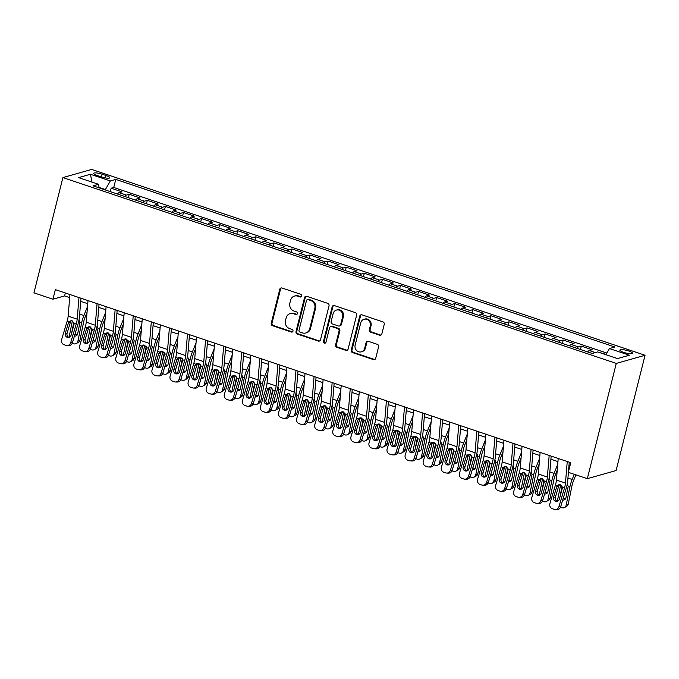 <?xml version="1.0" encoding="UTF-8"?>
<svg xmlns="http://www.w3.org/2000/svg" width="679" height="679" viewBox="0 0 679 679"><rect width="100%" height="100%" fill="white"/><g stroke="black" fill="none" stroke-linecap="round" stroke-linejoin="round"><path stroke-width="1.02" d="M301.79 296.078A1.392 1.273 -105.8 0 0 300.882 294.338L282.023 288.006A1.986 1.825 -105.8 0 0 279.773 289.296L271.244 323.238A1.986 1.825 -105.8 0 0 272.551 325.716L291.41 332.056A1.392 1.273 -105.8 0 0 292.98 331.148A1.392 1.273 -105.8 0 0 292.072 329.417L289.627 328.594A6.366 5.839 -105.8 0 1 285.469 320.649L286.173 317.823A6.366 5.839 -105.8 0 1 290.12 313.605A6.366 5.839 -105.8 0 1 293.37 313.698L295.815 314.513A1.392 1.273 -105.8 0 0 297.385 313.613A1.392 1.273 -105.8 0 0 296.477 311.873L294.032 311.058A6.366 5.839 -105.8 0 1 289.874 303.114L290.578 300.288A6.366 5.839 -105.8 0 1 294.525 296.069A6.366 5.839 -105.8 0 1 297.775 296.163L300.22 296.978A1.392 1.273 -105.8 0 0 301.79 296.078M628.635 350.958A6.484 1.375 14.1 0 0 619.859 350.084A6.484 1.375 14.1 0 0 623.661 352.367A6.484 1.375 14.1 0 0 632.438 353.241A6.484 1.375 14.1 0 0 628.635 350.958M379.595 335.188A1.986 1.825 -105.8 0 0 381.844 333.898L384.238 324.375A1.986 1.825 -105.8 0 0 382.931 321.897L361.992 314.861A1.986 1.825 -105.8 0 0 359.743 316.151L351.213 350.092A1.986 1.825 -105.8 0 0 352.511 352.571L373.458 359.607A1.986 1.825 -105.8 0 0 375.708 358.317L378.602 346.816A1.986 1.825 -105.8 0 0 377.295 344.329L368.332 341.325A1.986 1.825 -105.8 0 0 366.083 342.615L364.648 348.319A5.322 4.88 -105.8 0 1 361.355 351.841A5.322 4.88 -105.8 0 1 356.5 350.364A5.322 4.88 -105.8 0 1 355.151 345.127L360.77 322.78A5.322 4.88 -105.8 0 1 364.063 319.257A5.322 4.88 -105.8 0 1 368.926 320.734A5.322 4.88 -105.8 0 1 370.267 325.971L369.325 329.697A1.986 1.825 -105.8 0 0 370.632 332.175L379.595 335.188L380.376 334.968A1.986 1.825 -105.8 0 0 380.987 335.061M62.901 177.584L33.95 292.853L52.937 299.227L55.347 289.619L570.75 462.696L568.34 472.304L587.327 478.678L616.277 363.418L62.901 177.584L91.673 169.436L645.05 355.27L616.277 363.418M329.026 305.839A1.986 1.825 -105.8 0 0 327.728 303.352L306.781 296.324A1.986 1.825 -105.8 0 0 304.531 297.614L296.01 331.556A1.986 1.825 -105.8 0 0 297.309 334.034L318.256 341.07A1.986 1.825 -105.8 0 0 320.505 339.78L329.026 305.839M334.382 305.592L355.329 312.629A1.986 1.825 -105.8 0 1 356.636 315.107L348.106 349.048A1.986 1.825 -105.8 0 1 345.857 350.339L336.894 347.325A1.986 1.825 -105.8 0 1 335.596 344.847L339.05 331.08A1.986 1.825 -105.8 0 0 337.752 328.602L331.802 326.599A1.986 1.825 -105.8 0 0 329.553 327.889L325.954 342.224A1.392 1.273 -105.8 0 1 323.824 342.759A1.392 1.273 -105.8 0 1 323.467 341.384L332.133 306.883A1.986 1.825 -105.8 0 1 334.382 305.592M606.016 354.396L599.336 352.477M595.313 352.562L589.338 350.551L592.173 349.753L581.326 346.103L580.469 349.515M576.76 348.268A8.106 2.741 -71.4 0 1 578.483 346.91L571.251 344.482L574.095 343.676L563.239 340.035L562.382 343.438M558.681 342.199A8.106 2.741 -71.4 0 1 560.404 340.841L553.173 338.405L556.008 337.607L545.152 333.958L544.303 337.37M540.594 336.122A8.106 2.741 -71.4 0 1 542.317 334.764L535.086 332.337L537.921 331.53L527.074 327.889L526.217 331.293M522.507 330.053A8.106 2.741 -71.4 0 1 524.23 328.695L516.999 326.26L519.842 325.462L508.987 321.812L508.13 325.224M504.429 323.976A8.106 2.741 -71.4 0 1 506.152 322.618L498.912 320.191L501.756 319.385L490.9 315.743L490.051 319.147M486.342 317.908A8.106 2.741 -71.4 0 1 488.065 316.55L480.834 314.114L483.669 313.316L472.822 309.666L471.964 313.078M468.255 311.831A8.106 2.741 -71.4 0 1 469.978 310.473L462.747 308.045L465.582 307.239L454.735 303.598L453.878 307.001M450.177 305.754A8.106 2.741 -71.4 0 1 451.9 304.404L444.66 301.968L447.503 301.17L436.648 297.521L435.799 300.933M432.09 299.685A8.106 2.741 -71.4 0 1 433.813 298.327L426.582 295.9L429.417 295.093L418.57 291.452L417.712 294.856M414.003 293.608A8.106 2.741 -71.4 0 1 415.726 292.25L408.495 289.823L411.33 289.025L400.483 285.375L399.625 288.787M395.925 287.54A8.106 2.741 -71.4 0 1 397.648 286.182L390.408 283.754L393.251 282.948L382.396 279.307L381.547 282.71M377.838 281.462A8.106 2.741 -71.4 0 1 379.561 280.104L372.33 277.677L375.164 276.879L364.317 273.23L363.46 276.642M359.751 275.394A8.106 2.741 -71.4 0 1 361.474 274.036L354.243 271.608L357.078 270.802L346.231 267.161L345.373 270.565M341.673 269.317A8.106 2.741 -71.4 0 1 343.396 267.959L336.156 265.531L338.999 264.734L328.144 261.084L327.295 264.496M323.586 263.248A8.106 2.741 -71.4 0 1 325.309 261.89L318.078 259.463L320.912 258.657L310.065 255.015L309.208 258.419M305.499 257.171A8.106 2.741 -71.4 0 1 307.222 255.813L299.991 253.386L302.826 252.588L291.978 248.938L291.121 252.342M287.421 251.103A8.106 2.741 -71.4 0 1 289.144 249.745L281.904 247.317L284.747 246.511L273.892 242.87L273.034 246.273M269.334 245.026A8.106 2.741 -71.4 0 1 271.057 243.668L263.825 241.24L266.66 240.434L255.813 236.793L254.956 240.196M251.247 238.957A8.106 2.741 -71.4 0 1 252.97 237.599L245.739 235.172L248.573 234.365L237.726 230.724L236.869 234.128M233.16 232.88A8.106 2.741 -71.4 0 1 234.883 231.522L227.652 229.095L230.495 228.288L219.64 224.647L218.782 228.051M215.082 226.811A8.106 2.741 -71.4 0 1 216.805 225.453L209.573 223.026L212.408 222.22L201.561 218.579L200.704 221.982M196.995 220.734A8.106 2.741 -71.4 0 1 198.718 219.376L191.486 216.949L194.321 216.143L183.474 212.502L182.617 215.905M178.908 214.666A8.106 2.741 -71.4 0 1 180.631 213.308L173.4 210.88L176.243 210.074L165.387 206.433L164.53 209.836M160.83 208.589A8.106 2.741 -71.4 0 1 162.553 207.231L155.313 204.803L158.156 203.997L147.301 200.356L146.452 203.759M142.743 202.52A8.106 2.741 -71.4 0 1 144.466 201.162L137.234 198.735L140.069 197.928L129.222 194.287L126.379 195.085A8.106 2.741 108.6 0 0 124.656 196.443M128.365 197.691L129.222 194.287M97.309 175.564L101.29 176.896A6.281 1.333 14.1 0 0 109.794 177.745A6.281 1.333 14.1 0 0 106.111 175.538L102.13 174.197A6.281 1.333 14.1 0 0 93.626 173.349A6.281 1.333 14.1 0 0 97.309 175.564M605.855 354.667L609.445 348.556L614.894 347.02L115.77 179.4L110.321 180.945L105.186 189.908M609.445 348.556L629.34 355.236L617.517 358.588L597.63 351.909L592.181 353.445L93.065 185.834L98.506 184.289L78.611 177.609L90.434 174.265L110.321 180.945M606.805 353.055L113.741 187.472L111.135 188.21L121.991 191.851L119.148 192.658A8.106 2.741 108.6 0 0 117.425 194.016M144.466 201.162L147.301 200.356M162.553 207.231L165.387 206.433M180.631 213.308L183.474 212.502M198.718 219.376L201.561 218.579M216.805 225.453L219.64 224.647M234.883 231.522L237.726 230.724M252.97 237.599L255.813 236.793M271.057 243.668L273.892 242.87M289.144 249.745L291.978 248.938M307.222 255.813L310.065 255.015M325.309 261.89L328.144 261.084M343.396 267.959L346.231 267.161M361.474 274.036L364.317 273.23M379.561 280.104L382.396 279.307M397.648 286.182L400.483 285.375M415.726 292.25L418.57 291.452M433.813 298.327L436.648 297.521M451.9 304.404L454.735 303.598M469.978 310.473L472.822 309.666M488.065 316.55L490.9 315.743M506.152 322.618L508.987 321.812M524.23 328.695L527.074 327.889M542.317 334.764L545.152 333.958M560.404 340.841L563.239 340.035M578.483 346.91L581.326 346.103M598.886 352.325L599.413 352.18M105.287 189.509L99.049 187.412M587.327 478.678L616.099 470.53L645.05 355.27M52.937 299.227L64.598 295.925L69.674 297.623M80.725 301.34L87.761 303.7M98.811 307.409L105.848 309.768M116.89 313.486L123.926 315.845M134.977 319.554L142.013 321.922M153.064 325.631L160.1 327.991M171.15 331.7L178.178 334.068M189.229 337.777L196.265 340.137M207.316 343.846L214.352 346.214M225.403 349.923L232.43 352.282M243.481 355.991L250.517 358.359M261.568 362.068L268.604 364.428M279.655 368.137L286.682 370.505M297.733 374.214L304.769 376.573M315.82 380.282L322.856 382.65M333.907 386.359L340.943 388.719M351.985 392.428L359.021 394.796M370.072 398.505L377.108 400.865M388.159 404.574L395.195 406.942M406.237 410.651L413.273 413.01M424.324 416.719L431.36 419.087M442.411 422.796L449.447 425.156M460.489 428.865L467.525 431.233M478.576 434.942L485.612 437.301M496.663 441.019L503.699 443.379M514.75 447.088L521.778 449.447M532.828 453.165L539.864 455.524M550.915 459.233L557.951 461.593M569.002 465.31L570.012 465.65M65.345 292.972L64.598 295.925M110.278 191.614L111.135 188.21M113.741 187.472L115.77 179.4M99.126 187.871L98.506 184.289M137.234 198.735A8.106 2.741 108.6 0 0 135.511 200.093M155.313 204.803A8.106 2.741 108.6 0 0 153.59 206.161M173.4 210.88A8.106 2.741 108.6 0 0 171.677 212.238M191.486 216.949A8.106 2.741 108.6 0 0 189.764 218.307M209.573 223.026A8.106 2.741 108.6 0 0 207.842 224.384M227.652 229.095A8.106 2.741 108.6 0 0 225.929 230.453M245.739 235.172A8.106 2.741 108.6 0 0 244.016 236.53M263.825 241.24A8.106 2.741 108.6 0 0 262.102 242.598M281.904 247.317A8.106 2.741 108.6 0 0 280.181 248.675M299.991 253.386A8.106 2.741 108.6 0 0 298.268 254.744M318.078 259.463A8.106 2.741 108.6 0 0 316.355 260.821M336.156 265.531A8.106 2.741 108.6 0 0 334.433 266.889M354.243 271.608A8.106 2.741 108.6 0 0 352.52 272.966M372.33 277.677A8.106 2.741 108.6 0 0 370.607 279.035M390.408 283.754A8.106 2.741 108.6 0 0 388.685 285.112M408.495 289.823A8.106 2.741 108.6 0 0 406.772 291.181M426.582 295.9A8.106 2.741 108.6 0 0 424.859 297.258M444.66 301.968A8.106 2.741 108.6 0 0 442.937 303.326M462.747 308.045A8.106 2.741 108.6 0 0 461.024 309.403M480.834 314.114A8.106 2.741 108.6 0 0 479.111 315.472M498.912 320.191A8.106 2.741 108.6 0 0 497.189 321.549M516.999 326.26A8.106 2.741 108.6 0 0 515.276 327.618M535.086 332.337A8.106 2.741 108.6 0 0 533.363 333.695M553.173 338.405A8.106 2.741 108.6 0 0 551.441 339.763M571.251 344.482A8.106 2.741 108.6 0 0 569.528 345.84M589.338 350.551A8.106 2.741 108.6 0 0 587.615 351.909M91.996 182.108L90.434 174.265M301.298 296.816A1.392 1.273 -105.8 0 1 300.992 296.757L298.556 295.942A6.366 5.839 -105.8 0 0 295.306 295.849L294.525 296.069M290.12 313.605L290.901 313.384A6.366 5.839 -105.8 0 1 294.151 313.477L296.587 314.292A1.392 1.273 -105.8 0 0 296.893 314.36M281.403 287.913A1.986 1.825 -105.8 0 0 280.546 289.076L272.024 323.017A1.986 1.825 -105.8 0 0 273.323 325.496L292.182 331.836A1.392 1.273 -105.8 0 0 292.488 331.895M306.17 296.231A1.986 1.825 -105.8 0 0 305.312 297.394L296.782 331.335A1.986 1.825 -105.8 0 0 298.089 333.813L319.037 340.85A1.986 1.825 -105.8 0 0 319.648 340.943M308.071 299.617A1.392 1.273 -105.8 0 0 306.501 300.517L299.015 330.317A1.392 1.273 -105.8 0 0 299.923 332.048L302.503 332.914A6.366 5.839 -105.8 0 0 305.754 333.007A6.366 5.839 -105.8 0 0 309.692 328.789L314.81 308.419A6.366 5.839 -105.8 0 0 310.642 300.483L308.071 299.617L308.852 299.397A1.392 1.273 -105.8 0 0 308.139 299.38L307.358 299.6M305.754 333.007L306.526 332.786A6.366 5.839 -105.8 0 0 310.473 328.568L309.692 328.789M308.852 299.397L311.423 300.262A6.366 5.839 -105.8 0 1 315.591 308.207L310.473 328.568M330.783 326.574L331.564 326.353A1.986 1.825 -105.8 0 1 332.583 326.378L338.524 328.381A1.986 1.825 -105.8 0 1 339.831 330.86L336.368 344.626A1.986 1.825 -105.8 0 0 337.675 347.105L346.638 350.118A1.986 1.825 -105.8 0 0 347.249 350.211M333.771 305.499A1.986 1.825 -105.8 0 0 332.914 306.662L324.248 341.164A1.392 1.273 -105.8 0 0 325.462 342.963M342.64 316.796A5.322 4.88 -105.8 0 0 341.299 311.559A5.322 4.88 -105.8 0 0 336.436 310.082A5.322 4.88 -105.8 0 0 333.143 313.605L331.165 321.481A1.986 1.825 -105.8 0 0 332.464 323.959L338.414 325.962A1.986 1.825 -105.8 0 0 340.663 324.672L342.64 316.796L343.413 316.575A5.322 4.88 -105.8 0 0 342.072 311.338A5.322 4.88 -105.8 0 0 337.217 309.862L336.436 310.082M339.424 325.988L340.204 325.767A1.986 1.825 -105.8 0 0 341.435 324.452L340.663 324.672M343.413 316.575L341.435 324.452M364.063 319.257L364.844 319.037A5.322 4.88 -105.8 0 1 369.699 320.513A5.322 4.88 -105.8 0 1 371.04 325.75L370.106 329.476A1.986 1.825 -105.8 0 0 371.405 331.955L380.376 334.968M361.355 351.841L362.128 351.62A5.322 4.88 -105.8 0 0 365.429 348.098L364.648 348.319M367.721 341.231A1.986 1.825 -105.8 0 0 366.864 342.394L365.429 348.098M361.372 314.767A1.986 1.825 -105.8 0 0 360.515 315.93L351.994 349.872A1.986 1.825 -105.8 0 0 353.292 352.35L374.239 359.386A1.986 1.825 -105.8 0 0 374.85 359.48M72.364 320.929L69.037 337.344M87.532 306.467L83.882 315.506A15.201 5.135 108.6 0 0 81.59 323.077L77.907 341.206L79.986 340.06A4.057 3.582 61.1 0 1 78.331 342.394L76.252 343.54A4.057 3.582 -118.9 0 0 77.907 341.206M87.048 312.298L85.198 316.881A10.134 3.42 108.6 0 0 83.67 321.931L79.986 340.06M79.002 319.97L79.91 322.517L77.652 333.898A3.242 2.86 61.1 0 1 74.444 336.012M76.252 343.54A4.057 3.582 -118.9 0 1 73.527 343.752L72.229 343.311M71.813 332.829A3.242 2.86 61.1 0 1 71.864 331.955L73.841 322.211M75.029 334.06A3.242 2.86 -118.9 0 0 77.228 334.934M78.976 297.555L77.185 319.155A10.134 3.42 -71.4 0 1 76.218 324.036L70.658 342.7L72.432 342.759A4.057 3.794 91.8 0 1 68.689 345.594L66.915 345.535A4.057 3.794 -88.2 0 0 70.658 342.7M80.979 298.225L79.443 316.762A15.201 5.135 -71.4 0 1 77.992 324.095L72.432 342.759M69.937 294.516L68.146 316.117A10.134 3.42 -71.4 0 1 67.179 321.006L61.611 339.661A4.057 3.794 -88.2 0 0 64.081 344.745L65.888 345.356A4.057 3.794 -88.2 0 0 66.915 345.535M71.312 320.692L70.404 322.186L68.375 322.983L65.32 333.253L67.094 333.304L70.404 322.186M67.094 333.304A3.242 3.039 -88.2 0 0 69.003 337.353M68.375 322.983L70.243 320.878L72.144 320.844L74.274 323.382L71.1 335.197A3.242 3.039 91.8 0 1 67.289 337.319A3.242 3.039 91.8 0 1 65.32 333.253M90.451 326.998L87.116 343.413M105.618 312.535L101.96 321.583A15.201 5.135 108.6 0 0 99.669 329.154L95.994 347.283L98.073 346.129A4.057 3.582 61.1 0 1 96.41 348.463L94.33 349.617A4.057 3.582 -118.9 0 0 95.994 347.283M105.135 318.366L103.276 322.958A10.134 3.42 108.6 0 0 101.748 327.999L98.073 346.129M97.089 326.047L97.997 328.585L95.739 339.975A3.242 2.86 61.1 0 1 92.531 342.089M94.33 349.617A4.057 3.582 -118.9 0 1 91.614 349.821L90.307 349.388M89.891 338.897A3.242 2.86 61.1 0 1 89.951 338.032L91.928 328.288M93.108 340.128A3.242 2.86 -118.9 0 0 95.306 341.011M108.538 333.075L105.203 349.49M123.697 318.612L120.047 327.651A15.201 5.135 108.6 0 0 117.756 335.222L114.072 353.352L116.151 352.206A4.057 3.582 61.1 0 1 114.496 354.54L112.417 355.686A4.057 3.582 -118.9 0 0 114.072 353.352M123.213 324.443L121.363 329.026A10.134 3.42 108.6 0 0 119.835 334.076L116.151 352.206M115.175 332.116L116.075 334.662L113.817 346.044A3.242 2.86 61.1 0 1 110.609 348.157M112.417 355.686A4.057 3.582 -118.9 0 1 109.692 355.898L108.394 355.457M107.978 344.974A3.242 2.86 61.1 0 1 108.037 344.1L110.015 334.357M111.195 346.205A3.242 2.86 -118.9 0 0 113.393 347.079M126.617 339.144L123.289 355.558M141.784 324.681L138.134 333.728A15.201 5.135 108.6 0 0 135.842 341.299L132.159 359.429L134.238 358.274A4.057 3.582 61.1 0 1 132.583 360.608L130.504 361.763A4.057 3.582 -118.9 0 0 132.159 359.429M141.3 330.512L139.45 335.103A10.134 3.42 108.6 0 0 137.922 340.145L134.238 358.274M133.254 338.193L134.162 340.731L131.904 352.121A3.242 2.86 61.1 0 1 128.696 354.234M130.504 361.763A4.057 3.582 -118.9 0 1 127.779 361.966L126.481 361.534M126.065 351.043A3.242 2.86 61.1 0 1 126.116 350.177L128.093 340.434M129.282 352.274A3.242 2.86 -118.9 0 0 131.48 353.156M144.703 345.221L141.368 361.635A3.242 3.039 -88.2 0 1 139.433 357.595L142.743 346.485L140.714 347.275L137.65 357.544L139.433 357.595M159.871 330.758L156.212 339.797A15.201 5.135 108.6 0 0 153.921 347.368L150.246 365.497L152.325 364.351A4.057 3.582 61.1 0 1 150.67 366.685L148.582 367.831A4.057 3.582 -118.9 0 0 150.246 365.497M159.387 336.589L157.528 341.172A10.134 3.42 108.6 0 0 156 346.222L152.325 364.351M151.341 344.261L152.249 346.808L149.991 358.189A3.242 2.86 61.1 0 1 146.783 360.311M148.582 367.831A4.057 3.582 -118.9 0 1 145.866 368.043L144.559 367.602M144.143 357.12A3.242 2.86 61.1 0 1 144.203 356.246L146.18 346.502M147.36 358.351A3.242 2.86 -118.9 0 0 149.558 359.225M97.063 303.623L95.272 325.224A10.134 3.42 -71.4 0 1 94.305 330.113L88.737 348.777L90.519 348.828A4.057 3.794 91.8 0 1 86.776 351.671L84.994 351.612A4.057 3.794 -88.2 0 0 88.737 348.777M99.066 304.302L97.53 322.839A15.201 5.135 -71.4 0 1 96.079 330.172L90.519 348.828M88.015 300.593L86.225 322.186A10.134 3.42 -71.4 0 1 85.257 327.074L79.698 345.738A4.057 3.794 -88.2 0 0 82.167 350.822L83.975 351.425A4.057 3.794 -88.2 0 0 84.994 351.612M89.399 326.769L88.491 328.263L86.462 329.06L83.398 339.322L85.181 339.381L88.491 328.263M85.181 339.381A3.242 3.039 -88.2 0 0 87.082 343.421M86.462 329.06L88.329 326.947L90.231 326.913L92.352 329.459L89.187 341.265A3.242 3.039 91.8 0 1 85.376 343.387A3.242 3.039 91.8 0 1 83.398 339.322M115.141 309.7L113.351 331.301A10.134 3.42 -71.4 0 1 112.383 336.181L106.824 354.845L108.606 354.905A4.057 3.794 91.8 0 1 104.855 357.74L103.081 357.68A4.057 3.794 -88.2 0 0 106.824 354.845M117.153 310.371L115.617 328.908A15.201 5.135 -71.4 0 1 114.165 336.241L108.606 354.905M106.102 306.662L104.311 328.263A10.134 3.42 -71.4 0 1 103.344 333.151L97.784 351.807A4.057 3.794 -88.2 0 0 100.246 356.891L102.054 357.502A4.057 3.794 -88.2 0 0 103.081 357.68M107.486 332.837L106.578 334.34L104.541 335.129L101.485 345.399L103.259 345.45L106.578 334.34M103.259 345.45A3.242 3.039 -88.2 0 0 105.169 349.498M104.541 335.129L106.408 333.024L108.309 332.99L110.439 335.528L107.274 347.342A3.242 3.039 91.8 0 1 103.454 349.464A3.242 3.039 91.8 0 1 101.485 345.399M133.228 315.769L131.437 337.37A10.134 3.42 -71.4 0 1 130.47 342.258L124.911 360.922L126.684 360.973A4.057 3.794 91.8 0 1 122.941 363.817L121.168 363.757A4.057 3.794 -88.2 0 0 124.911 360.922M135.24 316.448L133.704 334.985A15.201 5.135 -71.4 0 1 132.252 342.318L126.684 360.973M124.189 312.739L122.398 334.331A10.134 3.42 -71.4 0 1 121.431 339.22L115.871 357.884A4.057 3.794 -88.2 0 0 118.333 362.968L120.141 363.571A4.057 3.794 -88.2 0 0 121.168 363.757M125.564 338.914L124.656 340.408L122.627 341.206L119.572 351.467L121.346 351.527L124.656 340.408M121.346 351.527A3.242 3.039 -88.2 0 0 123.255 355.567M122.627 341.206L124.495 339.093L126.396 339.059L128.526 341.605L125.36 353.411A3.242 3.039 91.8 0 1 121.541 355.533A3.242 3.039 91.8 0 1 119.572 351.467M151.315 321.846L149.524 343.447A10.134 3.42 -71.4 0 1 148.557 348.327L142.997 366.991L144.771 367.05A4.057 3.794 91.8 0 1 141.028 369.885L139.246 369.834A4.057 3.794 -88.2 0 0 142.997 366.991M153.318 322.517L151.782 341.053A15.201 5.135 -71.4 0 1 150.331 348.386L144.771 367.05M142.267 318.807L140.477 340.408A10.134 3.42 -71.4 0 1 139.509 345.297L133.95 363.961A4.057 3.794 -88.2 0 0 136.42 369.036L138.227 369.648A4.057 3.794 -88.2 0 0 139.246 369.834M143.651 344.983L142.743 346.485M140.714 347.275L142.582 345.17L144.483 345.136L146.605 347.673L143.439 359.488A3.242 3.039 91.8 0 1 139.628 361.61A3.242 3.039 91.8 0 1 137.65 357.544M162.79 351.289L159.455 367.704A3.242 3.039 -88.2 0 1 157.511 363.672L160.83 352.554L158.793 353.352L155.737 363.613L157.511 363.672M177.949 336.826L174.299 345.874A15.201 5.135 108.6 0 0 172.008 353.445L168.324 371.574L170.412 370.42A4.057 3.582 61.1 0 1 168.748 372.763L166.669 373.908A4.057 3.582 -118.9 0 0 168.324 371.574M177.465 342.657L175.615 347.249A10.134 3.42 108.6 0 0 174.087 352.291L170.412 370.42M169.427 350.339L170.327 352.876L168.069 364.267A3.242 2.86 61.1 0 1 164.861 366.38M166.669 373.908A4.057 3.582 -118.9 0 1 163.945 374.112L162.646 373.679M162.23 363.189A3.242 2.86 61.1 0 1 162.289 362.323L164.267 352.579M165.447 364.428A3.242 2.86 -118.9 0 0 167.645 365.302M169.394 327.915L167.603 349.515A10.134 3.42 -71.4 0 1 166.635 354.404L161.076 373.068L162.858 373.119A4.057 3.794 91.8 0 1 159.115 375.962L157.333 375.903A4.057 3.794 -88.2 0 0 161.076 373.068M171.405 328.594L169.869 347.13A15.201 5.135 -71.4 0 1 168.417 354.463L162.858 373.119M160.354 324.885L158.563 346.477A10.134 3.42 -71.4 0 1 157.596 351.366L152.037 370.03A4.057 3.794 -88.2 0 0 154.498 375.114L156.306 375.716A4.057 3.794 -88.2 0 0 157.333 375.903M161.738 351.06L160.83 352.554M158.793 353.352L160.66 351.247L162.561 351.204L164.691 353.751L161.526 365.557A3.242 3.039 91.8 0 1 157.706 367.678A3.242 3.039 91.8 0 1 155.737 363.613M180.869 357.366L177.542 373.781M196.036 342.903L192.386 351.943A15.201 5.135 108.6 0 0 190.095 359.514L186.411 377.643L188.49 376.497A4.057 3.582 61.1 0 1 186.835 378.831L184.756 379.977A4.057 3.582 -118.9 0 0 186.411 377.643M195.552 348.734L193.702 353.318A10.134 3.42 108.6 0 0 192.174 358.368L188.49 376.497M187.506 356.407L188.414 358.953L186.156 370.335A3.242 2.86 61.1 0 1 182.948 372.457M184.756 379.977A4.057 3.582 -118.9 0 1 182.031 380.189L180.733 379.748M180.317 369.266A3.242 2.86 61.1 0 1 180.368 368.391L182.345 358.648M183.534 370.496A3.242 2.86 -118.9 0 0 185.732 371.371M187.48 333.992L185.69 355.592A10.134 3.42 -71.4 0 1 184.722 360.481L179.163 379.137L180.937 379.196A4.057 3.794 91.8 0 1 177.194 382.031L175.42 381.98A4.057 3.794 -88.2 0 0 179.163 379.137M189.492 334.662L187.956 353.199A15.201 5.135 -71.4 0 1 186.504 360.532L180.937 379.196M178.441 330.953L176.65 352.554A10.134 3.42 -71.4 0 1 175.683 357.443L170.123 376.107A4.057 3.794 -88.2 0 0 172.585 381.182L174.393 381.793A4.057 3.794 -88.2 0 0 175.42 381.98M179.816 357.129L178.908 358.631L176.88 359.42L173.824 369.69L175.598 369.741L178.908 358.631M175.598 369.741A3.242 3.039 -88.2 0 0 177.508 373.789M176.88 359.42L178.747 357.315L180.648 357.281L182.778 359.819L179.612 371.634A3.242 3.039 91.8 0 1 175.793 373.756A3.242 3.039 91.8 0 1 173.824 369.69M198.955 363.435L195.62 379.85M214.123 348.972L210.465 358.02A15.201 5.135 108.6 0 0 208.173 365.591L204.498 383.72L206.577 382.574A4.057 3.582 61.1 0 1 204.922 384.908L202.843 386.054A4.057 3.582 -118.9 0 0 204.498 383.72M213.639 354.803L211.78 359.395A10.134 3.42 108.6 0 0 210.252 364.445L206.577 382.574M205.593 362.484L206.501 365.022L204.243 376.412A3.242 2.86 61.1 0 1 201.035 378.526M202.843 386.054A4.057 3.582 -118.9 0 1 200.118 386.258L198.811 385.825M198.395 375.334A3.242 2.86 61.1 0 1 198.455 374.469L200.432 364.725M201.612 376.573A3.242 2.86 -118.9 0 0 203.81 377.448M205.567 340.06L203.776 361.661A10.134 3.42 -71.4 0 1 202.809 366.55L197.25 385.214L199.023 385.265A4.057 3.794 91.8 0 1 195.28 388.108L193.498 388.048A4.057 3.794 -88.2 0 0 197.25 385.214M207.57 340.739L206.034 359.276A15.201 5.135 -71.4 0 1 204.583 366.609L199.023 385.265M196.52 337.03L194.737 358.622A10.134 3.42 -71.4 0 1 193.77 363.511L188.202 382.175A4.057 3.794 -88.2 0 0 190.672 387.259L192.48 387.862A4.057 3.794 -88.2 0 0 193.498 388.048M197.903 363.206L196.995 364.699L194.966 365.497L191.902 375.759L193.685 375.818L196.995 364.699M193.685 375.818A3.242 3.039 -88.2 0 0 195.594 379.858M194.966 365.497L196.834 363.392L198.735 363.35L200.857 365.896L197.691 377.702A3.242 3.039 91.8 0 1 193.88 379.824A3.242 3.039 91.8 0 1 191.902 375.759M217.042 369.512L213.707 385.927M232.201 355.049L228.551 364.088A15.201 5.135 108.6 0 0 226.26 371.659L222.585 389.788L224.664 388.643A4.057 3.582 61.1 0 1 223.001 390.977L220.921 392.123A4.057 3.582 -118.9 0 0 222.585 389.788M231.717 360.88L229.867 365.463A10.134 3.42 108.6 0 0 228.339 370.513L224.664 388.643M223.68 368.553L224.579 371.099L222.322 382.481A3.242 2.86 61.1 0 1 219.113 384.603M220.921 392.123A4.057 3.582 -118.9 0 1 218.205 392.335L216.898 391.893M216.482 381.411A3.242 2.86 61.1 0 1 216.542 380.537L218.519 370.793M219.699 382.642A3.242 2.86 -118.9 0 0 221.897 383.516M223.646 346.137L221.863 367.738A10.134 3.42 -71.4 0 1 220.896 372.627L215.328 391.282L217.11 391.342A4.057 3.794 91.8 0 1 213.367 394.176L211.585 394.126A4.057 3.794 -88.2 0 0 215.328 391.282M225.657 346.808L224.121 365.344A15.201 5.135 -71.4 0 1 222.67 372.678L217.11 391.342M214.606 343.099L212.816 364.699A10.134 3.42 -71.4 0 1 211.848 369.588L206.289 388.252A4.057 3.794 -88.2 0 0 208.75 393.328L210.558 393.939A4.057 3.794 -88.2 0 0 211.585 394.126M215.99 369.274L215.082 370.776L213.053 371.566L209.989 381.836L211.772 381.887L215.082 370.776M211.772 381.887A3.242 3.039 -88.2 0 0 213.673 385.935M213.053 371.566L214.912 369.461L216.813 369.427L218.944 371.965L215.778 383.779A3.242 3.039 91.8 0 1 211.958 385.901A3.242 3.039 91.8 0 1 209.989 381.836M235.121 375.58L231.794 391.995M250.288 361.118L246.638 370.165A15.201 5.135 108.6 0 0 244.347 377.736L240.663 395.865L242.743 394.72A4.057 3.582 61.1 0 1 241.087 397.054L239.008 398.2A4.057 3.582 -118.9 0 0 240.663 395.865M249.804 366.949L247.954 371.54A10.134 3.42 108.6 0 0 246.426 376.59L242.743 394.72M241.758 374.63L242.666 377.168L240.408 388.558A3.242 2.86 61.1 0 1 237.2 390.671M239.008 398.2A4.057 3.582 -118.9 0 1 236.284 398.403L234.985 397.97M234.569 387.48A3.242 2.86 61.1 0 1 234.62 386.614L236.598 376.87M237.786 388.719A3.242 2.86 -118.9 0 0 239.984 389.593M241.732 352.214L239.942 373.806A10.134 3.42 -71.4 0 1 238.974 378.695L233.415 397.359L235.189 397.41A4.057 3.794 91.8 0 1 231.446 400.254L229.672 400.194A4.057 3.794 -88.2 0 0 233.415 397.359M243.744 352.885L242.208 371.421A15.201 5.135 -71.4 0 1 240.756 378.755L235.189 397.41M232.693 349.176L230.902 370.768A10.134 3.42 -71.4 0 1 229.935 375.657L224.376 394.321A4.057 3.794 -88.2 0 0 226.837 399.405L228.645 400.007A4.057 3.794 -88.2 0 0 229.672 400.194M234.068 375.351L233.169 376.845L231.132 377.643L228.076 387.904L229.85 387.964L233.169 376.845M229.85 387.964A3.242 3.039 -88.2 0 0 231.76 392.004M231.132 377.643L232.999 375.538L234.9 375.495L237.03 378.042L233.865 389.848A3.242 3.039 91.8 0 1 230.045 391.97A3.242 3.039 91.8 0 1 228.076 387.904M253.208 381.657L249.872 398.072M268.375 367.195L264.717 376.242A15.201 5.135 108.6 0 0 262.425 383.805L258.75 401.934L260.829 400.788A4.057 3.582 61.1 0 1 259.174 403.122L257.095 404.268A4.057 3.582 -118.9 0 0 258.75 401.934M267.891 373.026L266.032 377.617A10.134 3.42 108.6 0 0 264.504 382.659L260.829 400.788M259.845 380.698L260.753 383.245L258.495 394.626A3.242 2.86 61.1 0 1 255.287 396.748M257.095 404.268A4.057 3.582 -118.9 0 1 254.37 404.48L253.063 404.039M252.647 393.557A3.242 2.86 61.1 0 1 252.707 392.683L254.684 382.939M255.864 394.788A3.242 2.86 -118.9 0 0 258.062 395.67M259.819 358.283L258.028 379.884A10.134 3.42 -71.4 0 1 257.061 384.772L251.502 403.428L253.275 403.487A4.057 3.794 91.8 0 1 249.532 406.322L247.759 406.271A4.057 3.794 -88.2 0 0 251.502 403.428M261.822 358.953L260.286 377.49A15.201 5.135 -71.4 0 1 258.835 384.823L253.275 403.487M250.772 355.244L248.989 376.845A10.134 3.42 -71.4 0 1 248.022 381.734L242.454 400.398A4.057 3.794 -88.2 0 0 244.924 405.473L246.732 406.084A4.057 3.794 -88.2 0 0 247.759 406.271M252.155 381.42L251.247 382.922L249.218 383.711L246.154 393.981L247.937 394.032L251.247 382.922M247.937 394.032A3.242 3.039 -88.2 0 0 249.847 398.081M249.218 383.711L251.086 381.606L252.987 381.573L255.109 384.119L251.943 395.925A3.242 3.039 91.8 0 1 248.132 398.047A3.242 3.039 91.8 0 1 246.154 393.981M271.294 387.726L267.959 404.141M286.453 373.263L282.803 382.311A15.201 5.135 108.6 0 0 280.512 389.882L276.837 408.011L278.916 406.865A4.057 3.582 61.1 0 1 277.253 409.199L275.173 410.345A4.057 3.582 -118.9 0 0 276.837 408.011M285.978 379.094L284.119 383.686A10.134 3.42 108.6 0 0 282.591 388.736L278.916 406.865M277.932 386.775L278.831 389.313L276.582 400.703A3.242 2.86 61.1 0 1 273.365 402.817M275.173 410.345A4.057 3.582 -118.9 0 1 272.457 410.549L271.15 410.116M270.734 399.625A3.242 2.86 61.1 0 1 270.794 398.76L272.771 389.016M273.951 400.865A3.242 2.86 -118.9 0 0 276.149 401.739M277.898 364.36L276.115 385.952A10.134 3.42 -71.4 0 1 275.148 390.841L269.58 409.505L271.362 409.556A4.057 3.794 91.8 0 1 267.619 412.399L265.837 412.34A4.057 3.794 -88.2 0 0 269.58 409.505M279.909 365.03L278.373 383.567A15.201 5.135 -71.4 0 1 276.922 390.9L271.362 409.556M268.859 361.321L267.068 382.914A10.134 3.42 -71.4 0 1 266.1 387.802L260.541 406.466A4.057 3.794 -88.2 0 0 263.002 411.55L264.81 412.153A4.057 3.794 -88.2 0 0 265.837 412.34M270.242 387.497L269.334 388.991L267.305 389.788L264.241 400.05L266.024 400.109L269.334 388.991M266.024 400.109A3.242 3.039 -88.2 0 0 267.925 404.149M267.305 389.788L269.164 387.684L271.065 387.641L273.196 390.187L270.03 401.993A3.242 3.039 91.8 0 1 266.21 404.115A3.242 3.039 91.8 0 1 264.241 400.05M289.373 393.803L286.046 410.218M304.54 379.34L300.89 388.388A15.201 5.135 108.6 0 0 298.599 395.95L294.915 414.08L296.995 412.934A4.057 3.582 61.1 0 1 295.34 415.268L293.26 416.414A4.057 3.582 -118.9 0 0 294.915 414.08M304.056 385.171L302.206 389.763A10.134 3.42 108.6 0 0 300.678 394.805L296.995 412.934M296.01 392.844L296.918 395.39L294.661 406.772A3.242 2.86 61.1 0 1 291.452 408.894M293.26 416.414A4.057 3.582 -118.9 0 1 290.536 416.626L289.237 416.185M288.821 405.702A3.242 2.86 61.1 0 1 288.872 404.828L290.85 395.085M292.038 406.933A3.242 2.86 -118.9 0 0 294.236 407.816M295.985 370.428L294.194 392.029A10.134 3.42 -71.4 0 1 293.226 396.918L287.667 415.573L289.441 415.633A4.057 3.794 91.8 0 1 285.698 418.468L283.924 418.417A4.057 3.794 -88.2 0 0 287.667 415.573M297.996 371.099L296.46 389.636A15.201 5.135 -71.4 0 1 295.009 396.969L289.441 415.633M286.945 367.39L285.155 388.991A10.134 3.42 -71.4 0 1 284.187 393.879L278.628 412.543A4.057 3.794 -88.2 0 0 281.089 417.619L282.897 418.23A4.057 3.794 -88.2 0 0 283.924 418.417M288.32 393.565L287.421 395.068L285.384 395.865L282.328 406.127L284.102 406.178L287.421 395.068M284.102 406.178A3.242 3.039 -88.2 0 0 286.012 410.226M285.384 395.865L287.251 393.752L289.152 393.718L291.283 396.264L288.117 408.071A3.242 3.039 91.8 0 1 284.297 410.192A3.242 3.039 91.8 0 1 282.328 406.127M307.46 399.872L304.124 416.286M322.627 385.409L318.969 394.457A15.201 5.135 108.6 0 0 316.677 402.027L313.002 420.157L315.081 419.011A4.057 3.582 61.1 0 1 313.426 421.345L311.347 422.491A4.057 3.582 -118.9 0 0 313.002 420.157M322.143 391.24L320.293 395.832A10.134 3.42 108.6 0 0 318.765 400.882L315.081 419.011M314.097 398.921L315.005 401.467L312.747 412.849A3.242 2.86 61.1 0 1 309.539 414.962M311.347 422.491A4.057 3.582 -118.9 0 1 308.622 422.694L307.324 422.262M306.9 411.771A3.242 2.86 61.1 0 1 306.959 410.905L308.937 401.162M310.125 413.01A3.242 2.86 -118.9 0 0 312.323 413.884M314.071 376.506L312.281 398.098A10.134 3.42 -71.4 0 1 311.313 402.987L305.754 421.651L307.528 421.701A4.057 3.794 91.8 0 1 303.785 424.545L302.011 424.485A4.057 3.794 -88.2 0 0 305.754 421.651M316.075 377.176L314.538 395.713A15.201 5.135 -71.4 0 1 313.087 403.046L307.528 421.701M305.032 373.467L303.241 395.068A10.134 3.42 -71.4 0 1 302.274 399.948L296.706 418.612A4.057 3.794 -88.2 0 0 299.176 423.696L300.984 424.299A4.057 3.794 -88.2 0 0 302.011 424.485M306.407 399.642L305.499 401.136L303.471 401.934L300.415 412.195L302.189 412.255L305.499 401.136M302.189 412.255A3.242 3.039 -88.2 0 0 304.099 416.295M303.471 401.934L305.338 399.829L307.239 399.787L309.361 402.333L306.195 414.139A3.242 3.039 91.8 0 1 302.384 416.261A3.242 3.039 91.8 0 1 300.415 412.195M325.547 405.949L322.211 422.363M340.714 391.486L337.056 400.534A15.201 5.135 108.6 0 0 334.764 408.096L331.089 426.225L333.168 425.079A4.057 3.582 61.1 0 1 331.505 427.414L329.425 428.559A4.057 3.582 -118.9 0 0 331.089 426.225M340.23 397.317L338.371 401.909A10.134 3.42 108.6 0 0 336.843 406.95L333.168 425.079M332.184 404.99L333.083 407.536L330.834 418.918A3.242 2.86 61.1 0 1 327.626 421.039M329.425 428.559A4.057 3.582 -118.9 0 1 326.709 428.772L325.402 428.33M324.986 417.848A3.242 2.86 61.1 0 1 325.046 416.974L327.023 407.23M328.203 419.079A3.242 2.86 -118.9 0 0 330.401 419.962M332.158 382.574L330.367 404.175A10.134 3.42 -71.4 0 1 329.4 409.064L323.832 427.719L325.614 427.778A4.057 3.794 91.8 0 1 321.871 430.613L320.089 430.562A4.057 3.794 -88.2 0 0 323.832 427.719M334.161 383.253L332.625 401.781A15.201 5.135 -71.4 0 1 331.174 409.114L325.614 427.778M323.111 379.536L321.32 401.136A10.134 3.42 -71.4 0 1 320.352 406.025L314.793 424.689A4.057 3.794 -88.2 0 0 317.254 429.765L319.062 430.376A4.057 3.794 -88.2 0 0 320.089 430.562M324.494 405.711L323.586 407.213L321.557 408.011L318.493 418.272L320.276 418.332L323.586 407.213M320.276 418.332A3.242 3.039 -88.2 0 0 322.177 422.372M321.557 408.011L323.416 405.898L325.326 405.864L327.448 408.41L324.282 420.216A3.242 3.039 91.8 0 1 320.463 422.338A3.242 3.039 91.8 0 1 318.493 418.272M343.625 412.017L340.298 428.432M358.792 397.554L355.142 406.602A15.201 5.135 108.6 0 0 352.851 414.173L349.167 432.302L351.247 431.157A4.057 3.582 61.1 0 1 349.592 433.491L347.512 434.636A4.057 3.582 -118.9 0 0 349.167 432.302M358.308 403.385L356.458 407.977A10.134 3.42 108.6 0 0 354.93 413.027L351.247 431.157M350.262 411.067L351.17 413.613L348.913 424.995A3.242 2.86 61.1 0 1 345.704 427.108M347.512 434.636A4.057 3.582 -118.9 0 1 344.788 434.84L343.489 434.407M343.073 423.917A3.242 2.86 61.1 0 1 343.124 423.051L345.102 413.307M346.29 425.156A3.242 2.86 -118.9 0 0 348.488 426.03M350.237 388.651L348.446 410.243A10.134 3.42 -71.4 0 1 347.478 415.132L341.919 433.796L343.693 433.856A4.057 3.794 91.8 0 1 339.95 436.69L338.176 436.631A4.057 3.794 -88.2 0 0 341.919 433.796M352.248 389.322L350.712 407.858A15.201 5.135 -71.4 0 1 349.261 415.192L343.693 433.856M341.197 385.613L339.407 407.213A10.134 3.42 -71.4 0 1 338.439 412.094L332.88 430.758A4.057 3.794 -88.2 0 0 335.341 435.842L337.149 436.444A4.057 3.794 -88.2 0 0 338.176 436.631M342.581 411.788L341.673 413.282L339.636 414.08L336.58 424.341L338.354 424.4L341.673 413.282M338.354 424.4A3.242 3.039 -88.2 0 0 340.264 428.441M339.636 414.08L341.503 411.975L343.404 411.932L345.535 414.479L342.369 426.285A3.242 3.039 91.8 0 1 338.549 428.407A3.242 3.039 91.8 0 1 336.58 424.341M361.712 418.094L358.385 434.509M376.879 403.632L373.229 412.679A15.201 5.135 108.6 0 0 370.938 420.242L367.254 438.371L369.334 437.225A4.057 3.582 61.1 0 1 367.678 439.559L365.599 440.705A4.057 3.582 -118.9 0 0 367.254 438.371M376.395 409.462L374.545 414.054A10.134 3.42 108.6 0 0 373.017 419.096L369.334 437.225M368.349 417.135L369.257 419.681L366.999 431.063A3.242 2.86 61.1 0 1 363.791 433.185M365.599 440.705A4.057 3.582 -118.9 0 1 362.875 440.917L361.576 440.476M361.16 429.994A3.242 2.86 61.1 0 1 361.211 429.12L363.189 419.376M364.377 431.224A3.242 2.86 -118.9 0 0 366.575 432.107M368.324 394.72L366.533 416.32A10.134 3.42 -71.4 0 1 365.565 421.209L360.006 439.865L361.78 439.924A4.057 3.794 91.8 0 1 358.037 442.759L356.263 442.708A4.057 3.794 -88.2 0 0 360.006 439.865M370.327 395.399L368.79 413.927A15.201 5.135 -71.4 0 1 367.339 421.26L361.78 439.924M359.284 391.681L357.493 413.282A10.134 3.42 -71.4 0 1 356.526 418.171L350.958 436.835A4.057 3.794 -88.2 0 0 353.428 441.91L355.236 442.521A4.057 3.794 -88.2 0 0 356.263 442.708M360.659 417.857L359.751 419.359L357.723 420.157L354.667 430.418L356.441 430.478L359.751 419.359M356.441 430.478A3.242 3.039 -88.2 0 0 358.351 434.518M357.723 420.157L359.59 418.043L361.491 418.009L363.613 420.556L360.447 432.362A3.242 3.039 91.8 0 1 356.636 434.484A3.242 3.039 91.8 0 1 354.667 430.418M379.799 424.163L376.463 440.578M394.966 409.7L391.308 418.748A15.201 5.135 108.6 0 0 389.016 426.319L385.341 444.448L387.42 443.302A4.057 3.582 61.1 0 1 385.757 445.636L383.677 446.782A4.057 3.582 -118.9 0 0 385.341 444.448M394.482 415.531L392.623 420.123A10.134 3.42 108.6 0 0 391.096 425.173L387.42 443.302M386.436 423.212L387.344 425.758L385.086 437.14A3.242 2.86 61.1 0 1 381.878 439.254M383.677 446.782A4.057 3.582 -118.9 0 1 380.961 446.986L379.654 446.553M379.238 436.062A3.242 2.86 61.1 0 1 379.298 435.197L381.275 425.453M382.455 437.301A3.242 2.86 -118.9 0 0 384.654 438.176M386.41 400.797L384.62 422.389A10.134 3.42 -71.4 0 1 383.652 427.278L378.084 445.942L379.867 446.001A4.057 3.794 91.8 0 1 376.124 448.836L374.341 448.777A4.057 3.794 -88.2 0 0 378.084 445.942M388.413 401.467L386.877 420.004A15.201 5.135 -71.4 0 1 385.426 427.337L379.867 446.001M377.363 397.758L375.572 419.359A10.134 3.42 -71.4 0 1 374.604 424.239L369.045 442.903A4.057 3.794 -88.2 0 0 371.506 447.987L373.323 448.59A4.057 3.794 -88.2 0 0 374.341 448.777M378.746 423.934L377.838 425.427L375.81 426.225L372.746 436.487L374.528 436.546L377.838 425.427M374.528 436.546A3.242 3.039 -88.2 0 0 376.429 440.586M375.81 426.225L377.668 424.12L379.578 424.078L381.7 426.624L378.534 438.43A3.242 3.039 91.8 0 1 374.723 440.552A3.242 3.039 91.8 0 1 372.746 436.487M397.877 430.24L394.55 446.655M413.044 415.777L409.395 424.825A15.201 5.135 108.6 0 0 407.103 432.387L403.419 450.516L405.499 449.371A4.057 3.582 61.1 0 1 403.844 451.705L401.764 452.851A4.057 3.582 -118.9 0 0 403.419 450.516M412.56 421.608L410.71 426.2A10.134 3.42 108.6 0 0 409.182 431.241L405.499 449.371M404.523 429.281L405.422 431.827L403.165 443.209A3.242 2.86 61.1 0 1 399.956 445.331M401.764 452.851A4.057 3.582 -118.9 0 1 399.04 453.063L397.741 452.621M397.325 442.139A3.242 2.86 61.1 0 1 397.376 441.265L399.354 431.521M400.542 443.37A3.242 2.86 -118.9 0 0 402.74 444.253M404.489 406.865L402.698 428.466A10.134 3.42 -71.4 0 1 401.73 433.355L396.171 452.01L397.953 452.07A4.057 3.794 91.8 0 1 394.202 454.905L392.428 454.854A4.057 3.794 -88.2 0 0 396.171 452.01M406.5 407.544L404.964 426.072A15.201 5.135 -71.4 0 1 403.513 433.406L397.953 452.07M395.45 403.827L393.659 425.427A10.134 3.42 -71.4 0 1 392.691 430.316L387.132 448.98A4.057 3.794 -88.2 0 0 389.593 454.056L391.401 454.667A4.057 3.794 -88.2 0 0 392.428 454.854M396.833 430.002L395.925 431.505L393.888 432.302L390.832 442.564L392.606 442.623L395.925 431.505M392.606 442.623A3.242 3.039 -88.2 0 0 394.516 446.663M393.888 432.302L395.755 430.189L397.656 430.155L399.787 432.701L396.621 444.507A3.242 3.039 91.8 0 1 392.802 446.629A3.242 3.039 91.8 0 1 390.832 442.564M415.964 436.308L412.637 452.723A3.242 3.039 -88.2 0 1 410.693 448.692L414.003 437.573L411.975 438.371L408.919 448.641L410.693 448.692M431.131 421.846L427.481 430.893A15.201 5.135 108.6 0 0 425.19 438.464L421.506 456.594L423.586 455.448A4.057 3.582 61.1 0 1 421.931 457.782L419.851 458.928A4.057 3.582 -118.9 0 0 421.506 456.594M430.647 427.677L428.797 432.268A10.134 3.42 108.6 0 0 427.269 437.318L423.586 455.448M422.601 435.358L423.509 437.904L421.252 449.286A3.242 2.86 61.1 0 1 418.043 451.399M419.851 458.928A4.057 3.582 -118.9 0 1 417.127 459.14L415.828 458.698M415.412 448.208A3.242 2.86 61.1 0 1 415.463 447.342L417.441 437.599M418.629 449.447A3.242 2.86 -118.9 0 0 420.827 450.321M422.576 412.942L420.785 434.535A10.134 3.42 -71.4 0 1 419.817 439.423L414.258 458.087L416.032 458.147A4.057 3.794 91.8 0 1 412.289 460.982L410.515 460.922A4.057 3.794 -88.2 0 0 414.258 458.087M424.579 413.613L423.042 432.15A15.201 5.135 -71.4 0 1 421.591 439.483L416.032 458.147M413.536 409.904L411.746 431.505A10.134 3.42 -71.4 0 1 410.778 436.385L405.21 455.049A4.057 3.794 -88.2 0 0 407.68 460.133L409.488 460.744A4.057 3.794 -88.2 0 0 410.515 460.922M414.911 436.079L414.003 437.573M411.975 438.371L413.842 436.266L415.743 436.224L417.874 438.77L414.699 450.576A3.242 3.039 91.8 0 1 410.888 452.706A3.242 3.039 91.8 0 1 408.919 448.641M434.051 442.385L430.715 458.8A3.242 3.039 -88.2 0 1 428.78 454.769L432.09 443.65L430.062 444.448L426.998 454.709L428.78 454.769M449.218 427.923L445.56 436.97A15.201 5.135 108.6 0 0 443.268 444.541L439.593 462.671L441.673 461.516A4.057 3.582 61.1 0 1 440.009 463.85L437.93 465.005A4.057 3.582 -118.9 0 0 439.593 462.671M448.734 433.754L446.875 438.345A10.134 3.42 108.6 0 0 445.348 443.387L441.673 461.516M440.688 441.426L441.596 443.973L439.338 455.354A3.242 2.86 61.1 0 1 436.13 457.476M437.93 465.005A4.057 3.582 -118.9 0 1 435.214 465.208L433.906 464.776M433.491 454.285A3.242 2.86 61.1 0 1 433.55 453.411L435.528 443.667M436.707 455.516A3.242 2.86 -118.9 0 0 438.906 456.398M440.663 419.011L438.872 440.612A10.134 3.42 -71.4 0 1 437.904 445.5L432.336 464.164L434.119 464.215A4.057 3.794 91.8 0 1 430.376 467.05L428.593 466.999A4.057 3.794 -88.2 0 0 432.336 464.164M442.666 419.69L441.129 438.227A15.201 5.135 -71.4 0 1 439.678 445.551L434.119 464.215M431.615 415.972L429.824 437.573A10.134 3.42 -71.4 0 1 428.856 442.462L423.297 461.126A4.057 3.794 -88.2 0 0 425.758 466.201L427.575 466.812A4.057 3.794 -88.2 0 0 428.593 466.999M432.998 442.148L432.09 443.65M430.062 444.448L431.92 442.335L433.83 442.301L435.952 444.847L432.786 456.653A3.242 3.039 91.8 0 1 428.975 458.775A3.242 3.039 91.8 0 1 426.998 454.709M452.129 448.454L448.802 464.869M467.296 434L463.647 443.039A15.201 5.135 108.6 0 0 461.355 450.61L457.671 468.739L459.751 467.593A4.057 3.582 61.1 0 1 458.096 469.927L456.016 471.073A4.057 3.582 -118.9 0 0 457.671 468.739M466.812 439.822L464.962 444.414A10.134 3.42 108.6 0 0 463.434 449.464L459.751 467.593M458.775 447.503L459.675 450.05L457.417 461.431A3.242 2.86 61.1 0 1 454.209 463.545M456.016 471.073A4.057 3.582 -118.9 0 1 453.292 471.285L451.993 470.844M451.577 460.354A3.242 2.86 61.1 0 1 451.637 459.488L453.614 449.744M454.794 461.593A3.242 2.86 -118.9 0 0 456.992 462.467M458.741 425.088L456.95 446.68A10.134 3.42 -71.4 0 1 455.982 451.569L450.423 470.233L452.206 470.292A4.057 3.794 91.8 0 1 448.454 473.127L446.68 473.068A4.057 3.794 -88.2 0 0 450.423 470.233M460.752 425.758L459.216 444.295A15.201 5.135 -71.4 0 1 457.765 451.628L452.206 470.292M449.702 422.049L447.911 443.65A10.134 3.42 -71.4 0 1 446.943 448.539L441.384 467.194A4.057 3.794 -88.2 0 0 443.845 472.278L445.653 472.89A4.057 3.794 -88.2 0 0 446.68 473.068M451.085 448.225L450.177 449.719L448.14 450.516L445.084 460.786L446.858 460.837L450.177 449.719M446.858 460.837A3.242 3.039 -88.2 0 0 448.768 464.877M448.14 450.516L450.007 448.412L451.908 448.369L454.039 450.915L450.873 462.73A3.242 3.039 91.8 0 1 447.054 464.852A3.242 3.039 91.8 0 1 445.084 460.786M470.216 454.531L466.889 470.946M485.383 440.068L481.734 449.116A15.201 5.135 108.6 0 0 479.442 456.687L475.758 474.816L477.838 473.662A4.057 3.582 61.1 0 1 476.183 475.996L474.103 477.15A4.057 3.582 -118.9 0 0 475.758 474.816M484.899 445.899L483.049 450.491A10.134 3.42 108.6 0 0 481.521 455.533L477.838 473.662M476.853 453.572L477.761 456.118L475.504 467.5A3.242 2.86 61.1 0 1 472.295 469.622M474.103 477.15A4.057 3.582 -118.9 0 1 471.379 477.354L470.08 476.921M469.664 466.431A3.242 2.86 61.1 0 1 469.715 465.556L471.693 455.821M472.881 467.661A3.242 2.86 -118.9 0 0 475.079 468.544M476.828 431.157L475.037 452.757A10.134 3.42 -71.4 0 1 474.069 457.646L468.51 476.31L470.284 476.361A4.057 3.794 91.8 0 1 466.541 479.196L464.767 479.145A4.057 3.794 -88.2 0 0 468.51 476.31M478.839 431.836L477.303 450.372A15.201 5.135 -71.4 0 1 475.852 457.697L470.284 476.361M467.789 428.118L465.998 449.719A10.134 3.42 -71.4 0 1 465.03 454.607L459.471 473.271A4.057 3.794 -88.2 0 0 461.932 478.356L463.74 478.958A4.057 3.794 -88.2 0 0 464.767 479.145M469.164 454.293L468.255 455.796L466.227 456.594L463.171 466.855L464.945 466.914L468.255 455.796M464.945 466.914A3.242 3.039 -88.2 0 0 466.855 470.954M466.227 456.594L468.094 454.48L469.995 454.446L472.126 456.992L468.951 468.799A3.242 3.039 91.8 0 1 465.14 470.92A3.242 3.039 91.8 0 1 463.171 466.855M488.303 460.6L484.967 477.014M503.47 446.145L499.812 455.185A15.201 5.135 108.6 0 0 497.52 462.755L493.845 480.885L495.925 479.739A4.057 3.582 61.1 0 1 494.261 482.073L492.182 483.219A4.057 3.582 -118.9 0 0 493.845 480.885M502.986 451.976L501.127 456.56A10.134 3.42 108.6 0 0 499.6 461.61L495.925 479.739M494.94 459.649L495.848 462.195L493.591 473.577A3.242 2.86 61.1 0 1 490.382 475.69M492.182 483.219A4.057 3.582 -118.9 0 1 489.466 483.431L488.159 482.99M487.743 472.508A3.242 2.86 61.1 0 1 487.802 471.633L489.78 461.89M490.959 473.738A3.242 2.86 -118.9 0 0 493.158 474.613M494.915 437.234L493.124 458.826A10.134 3.42 -71.4 0 1 492.156 463.715L486.597 482.379L488.371 482.438A4.057 3.794 91.8 0 1 484.628 485.273L482.845 485.213A4.057 3.794 -88.2 0 0 486.597 482.379M496.918 437.904L495.381 456.441A15.201 5.135 -71.4 0 1 493.93 463.774L488.371 482.438M485.867 434.195L484.076 455.796A10.134 3.42 -71.4 0 1 483.109 460.685L477.549 479.34A4.057 3.794 -88.2 0 0 480.019 484.424L481.827 485.035A4.057 3.794 -88.2 0 0 482.845 485.213M487.25 460.37L486.342 461.864L484.314 462.662L481.25 472.932L483.032 472.983L486.342 461.864M483.032 472.983A3.242 3.039 -88.2 0 0 484.933 477.031M484.314 462.662L486.181 460.557L488.082 460.515L490.204 463.061L487.038 474.876A3.242 3.039 91.8 0 1 483.227 476.998A3.242 3.039 91.8 0 1 481.25 472.932M506.39 466.677L503.054 483.092M521.548 452.214L517.899 461.262A15.201 5.135 108.6 0 0 515.607 468.833L511.924 486.962L514.011 485.808A4.057 3.582 61.1 0 1 512.348 488.142L510.269 489.296A4.057 3.582 -118.9 0 0 511.924 486.962M521.065 458.045L519.214 462.637A10.134 3.42 108.6 0 0 517.687 467.678L514.011 485.808M513.027 465.718L513.927 468.264L511.669 479.646A3.242 2.86 61.1 0 1 508.461 481.767M510.269 489.296A4.057 3.582 -118.9 0 1 507.544 489.5L506.245 489.067M505.83 478.576A3.242 2.86 61.1 0 1 505.889 477.71L507.867 467.967M509.046 479.807A3.242 2.86 -118.9 0 0 511.245 480.69M512.993 443.302L511.202 464.903A10.134 3.42 -71.4 0 1 510.235 469.792L504.675 488.456L506.458 488.507A4.057 3.794 91.8 0 1 502.706 491.341L500.932 491.29A4.057 3.794 -88.2 0 0 504.675 488.456M515.005 443.981L513.468 462.518A15.201 5.135 -71.4 0 1 512.017 469.843L506.458 488.507M503.954 440.272L502.163 461.864A10.134 3.42 -71.4 0 1 501.195 466.753L495.636 485.417A4.057 3.794 -88.2 0 0 498.097 490.501L499.905 491.104A4.057 3.794 -88.2 0 0 500.932 491.29M505.337 466.439L504.429 467.941L502.392 468.739L499.337 479.001L501.11 479.06L504.429 467.941M501.11 479.06A3.242 3.039 -88.2 0 0 503.02 483.1M502.392 468.739L504.259 466.626L506.161 466.592L508.291 469.138L505.125 480.944A3.242 3.039 91.8 0 1 501.306 483.066A3.242 3.039 91.8 0 1 499.337 479.001M524.468 472.745L521.141 489.16M539.635 458.291L535.986 467.33A15.201 5.135 108.6 0 0 533.694 474.901L530.01 493.03L532.09 491.885A4.057 3.582 61.1 0 1 530.435 494.219L528.355 495.364A4.057 3.582 -118.9 0 0 530.01 493.03M539.151 464.122L537.301 468.705A10.134 3.42 108.6 0 0 535.773 473.755L532.09 491.885M531.105 471.795L532.013 474.341L529.756 485.723A3.242 2.86 61.1 0 1 526.548 487.836M528.355 495.364A4.057 3.582 -118.9 0 1 525.631 495.577L524.332 495.135M523.916 484.653A3.242 2.86 61.1 0 1 523.967 483.779L525.945 474.035M527.133 485.884A3.242 2.86 -118.9 0 0 529.331 486.758M531.08 449.379L529.289 470.971A10.134 3.42 -71.4 0 1 528.321 475.86L522.762 494.524L524.536 494.584A4.057 3.794 91.8 0 1 520.793 497.418L519.019 497.359A4.057 3.794 -88.2 0 0 522.762 494.524M533.091 450.05L531.555 468.586A15.201 5.135 -71.4 0 1 530.104 475.92L524.536 494.584M522.041 446.341L520.25 467.941A10.134 3.42 -71.4 0 1 519.282 472.83L513.723 491.486A4.057 3.794 -88.2 0 0 516.184 496.57L517.992 497.181A4.057 3.794 -88.2 0 0 519.019 497.359M523.416 472.516L522.507 474.01L520.479 474.808L517.423 485.078L519.197 485.129L522.507 474.01M519.197 485.129A3.242 3.039 -88.2 0 0 521.107 489.177M520.479 474.808L522.346 472.703L524.247 472.66L526.378 475.207L523.212 487.021A3.242 3.039 91.8 0 1 519.393 489.143A3.242 3.039 91.8 0 1 517.423 485.078M542.555 478.822L539.219 495.237A3.242 3.039 -88.2 0 1 537.284 491.206L540.594 480.087L538.566 480.885L535.502 491.146L537.284 491.206M557.722 464.36L554.064 473.407A15.201 5.135 108.6 0 0 551.772 480.978L548.097 499.107L550.177 497.953A4.057 3.582 61.1 0 1 548.522 500.287L546.434 501.441A4.057 3.582 -118.9 0 0 548.097 499.107M557.238 470.191L555.38 474.782A10.134 3.42 108.6 0 0 553.852 479.824L550.177 497.953M549.192 477.863L550.1 480.409L547.843 491.8A3.242 2.86 61.1 0 1 544.634 493.913M546.434 501.441A4.057 3.582 -118.9 0 1 543.718 501.645L542.411 501.212M541.995 490.722A3.242 2.86 61.1 0 1 542.054 489.856L544.032 480.112M545.212 491.952A3.242 2.86 -118.9 0 0 547.41 492.835M549.167 455.448L547.376 477.048A10.134 3.42 -71.4 0 1 546.408 481.937L540.849 500.601L542.623 500.652A4.057 3.794 91.8 0 1 538.88 503.487L537.097 503.436A4.057 3.794 -88.2 0 0 540.849 500.601M551.17 456.127L549.634 474.663A15.201 5.135 -71.4 0 1 548.182 481.988L542.623 500.652M540.119 452.418L538.328 474.01A10.134 3.42 -71.4 0 1 537.361 478.899L531.801 497.563A4.057 3.794 -88.2 0 0 534.271 502.647L536.079 503.249A4.057 3.794 -88.2 0 0 537.097 503.436M541.503 478.585L540.594 480.087M538.566 480.885L540.433 478.771L542.334 478.737L544.456 481.284L541.29 493.09A3.242 3.039 91.8 0 1 537.479 495.212A3.242 3.039 91.8 0 1 535.502 491.146M560.642 484.891L557.306 501.306A3.242 3.039 -88.2 0 1 555.371 497.274L558.681 486.156L556.644 486.953L553.589 497.223L555.371 497.274M574.247 474.29L572.151 479.476A15.201 5.135 108.6 0 0 569.859 487.047L566.176 505.176L568.264 504.03A4.057 3.582 61.1 0 1 566.6 506.364L564.521 507.51A4.057 3.582 -118.9 0 0 566.176 505.176M575.894 474.842L573.466 480.851A10.134 3.42 108.6 0 0 571.939 485.901L568.264 504.03M567.279 483.94L568.179 486.487L565.921 497.868A3.242 2.86 61.1 0 1 562.713 499.982M564.521 507.51A4.057 3.582 -118.9 0 1 561.805 507.722L560.498 507.281M560.082 496.799A3.242 2.86 61.1 0 1 560.141 495.925L562.119 486.181M563.298 498.03A3.242 2.86 -118.9 0 0 565.497 498.904M567.245 461.525L565.463 483.117A10.134 3.42 -71.4 0 1 564.495 488.006L558.927 506.67L560.71 506.729A4.057 3.794 91.8 0 1 556.967 509.564L555.184 509.505A4.057 3.794 -88.2 0 0 558.927 506.67M568.416 472.329L567.72 480.732A15.201 5.135 -71.4 0 1 566.269 488.065L560.71 506.729M569.257 462.195L568.459 471.82M558.206 458.486L556.415 480.087A10.134 3.42 -71.4 0 1 555.447 484.976L549.888 503.631A4.057 3.794 -88.2 0 0 552.35 508.715L554.157 509.326A4.057 3.794 -88.2 0 0 555.184 509.505M559.589 484.662L558.681 486.156M556.644 486.953L558.511 484.848L560.413 484.806L562.543 487.352L559.377 499.167A3.242 3.039 91.8 0 1 555.558 501.289A3.242 3.039 91.8 0 1 553.589 497.223M126.379 195.085L119.148 192.658M101.443 176.947L102.13 174.197M105.5 177.957L106.111 175.538M298.556 295.942L297.775 296.163M296.587 314.292L295.815 314.513M294.151 313.477L293.37 313.698M292.182 331.836L291.41 332.056M273.323 325.496L272.551 325.716M272.024 323.017L271.244 323.238M280.546 289.076L279.773 289.296M300.992 296.757L300.22 296.978M319.037 340.85L318.256 341.07M298.089 333.813L297.309 334.034M296.782 331.335L296.01 331.556M305.312 297.394L304.531 297.614M315.591 308.207L314.81 308.419M311.423 300.262L310.642 300.483M346.638 350.118L345.857 350.339M337.675 347.105L336.894 347.325M336.368 344.626L335.596 344.847M339.831 330.86L339.05 331.08M338.524 328.381L337.752 328.602M332.583 326.378L331.802 326.599M324.248 341.164L323.467 341.384M332.914 306.662L332.133 306.883M371.405 331.955L370.632 332.175M370.106 329.476L369.325 329.697M371.04 325.75L370.267 325.971M366.864 342.394L366.083 342.615M374.239 359.386L373.458 359.607M353.292 352.35L352.511 352.571M351.994 349.872L351.213 350.092M360.515 315.93L359.743 316.151M81.59 323.077L79.91 322.517M83.882 315.506L79.672 314.097M74.274 323.382L76.218 324.036M67.179 321.006L69.122 321.659M68.146 316.117L77.185 319.155M99.669 329.154L97.997 328.585M101.96 321.583L97.751 320.165M117.756 335.222L116.075 334.662M120.047 327.651L115.837 326.243M135.842 341.299L134.162 340.731M138.134 333.728L133.924 332.311M153.921 347.368L152.249 346.808M156.212 339.797L152.003 338.388M92.352 329.459L94.305 330.113M85.257 327.074L87.209 327.728M86.225 322.186L95.272 325.224M110.439 335.528L112.383 336.181M103.344 333.151L105.296 333.805M104.311 328.263L113.351 331.301M128.526 341.605L130.47 342.258M121.431 339.22L123.374 339.873M122.398 334.331L131.437 337.37M146.605 347.673L148.557 348.327M139.509 345.297L141.461 345.951M140.477 340.408L149.524 343.447M172.008 353.445L170.327 352.876M174.299 345.874L170.09 344.457M164.691 353.751L166.635 354.404M157.596 351.366L159.548 352.019M158.563 346.477L167.603 349.515M190.095 359.514L188.414 358.953M192.386 351.943L188.176 350.534M182.778 359.819L184.722 360.481M175.683 357.443L177.626 358.096M176.65 352.554L185.69 355.592M208.173 365.591L206.501 365.022M210.465 358.02L206.255 356.602M200.857 365.896L202.809 366.55M193.77 363.511L195.713 364.165M194.737 358.622L203.776 361.661M226.26 371.659L224.579 371.099M228.551 364.088L224.342 362.679M218.944 371.965L220.896 372.627M211.848 369.588L213.8 370.242M212.816 364.699L221.863 367.738M244.347 377.736L242.666 377.168M246.638 370.165L242.428 368.748M237.03 378.042L238.974 378.695M229.935 375.657L231.879 376.31M230.902 370.768L239.942 373.806M262.425 383.805L260.753 383.245M264.717 376.242L260.507 374.825M255.109 384.119L257.061 384.772M248.022 381.734L249.965 382.387M248.989 376.845L258.028 379.884M280.512 389.882L278.831 389.313M282.803 382.311L278.594 380.894M273.196 390.187L275.148 390.841M266.1 387.802L268.052 388.456M267.068 382.914L276.115 385.952M298.599 395.95L296.918 395.39M300.89 388.388L296.681 386.971M291.283 396.264L293.226 396.918M284.187 393.879L286.131 394.533M285.155 388.991L294.194 392.029M316.677 402.027L315.005 401.467M318.969 394.457L314.759 393.039M309.361 402.333L311.313 402.987M302.274 399.948L304.217 400.602M303.241 395.068L312.281 398.098M334.764 408.096L333.083 407.536M337.056 400.534L332.846 399.116M327.448 408.41L329.4 409.064M320.352 406.025L322.304 406.679M321.32 401.136L330.367 404.175M352.851 414.173L351.17 413.613M355.142 406.602L350.933 405.185M345.535 414.479L347.478 415.132M338.439 412.094L340.383 412.747M339.407 407.213L348.446 410.243M370.938 420.242L369.257 419.681M373.229 412.679L369.011 411.262M363.613 420.556L365.565 421.209M356.526 418.171L358.47 418.824M357.493 413.282L366.533 416.32M389.016 426.319L387.344 425.758M391.308 418.748L387.098 417.339M381.7 426.624L383.652 427.278M374.604 424.239L376.556 424.901M375.572 419.359L384.62 422.389M407.103 432.387L405.422 431.827M409.395 424.825L405.185 423.407M399.787 432.701L401.73 433.355M392.691 430.316L394.643 430.97M393.659 425.427L402.698 428.466M425.19 438.464L423.509 437.904M427.481 430.893L423.272 429.484M417.874 438.77L419.817 439.423M410.778 436.385L412.722 437.047M411.746 431.505L420.785 434.535M443.268 444.541L441.596 443.973M445.56 436.97L441.35 435.553M435.952 444.847L437.904 445.5M428.856 442.462L430.809 443.115M429.824 437.573L438.872 440.612M461.355 450.61L459.675 450.05M463.647 443.039L459.437 441.63M454.039 450.915L455.982 451.569M446.943 448.539L448.895 449.192M447.911 443.65L456.95 446.68M479.442 456.687L477.761 456.118M481.734 449.116L477.524 447.699M472.126 456.992L474.069 457.646M465.03 454.607L466.974 455.261M465.998 449.719L475.037 452.757M497.52 462.755L495.848 462.195M499.812 455.185L495.602 453.776M490.204 463.061L492.156 463.715M483.109 460.685L485.061 461.338M484.076 455.796L493.124 458.826M515.607 468.833L513.927 468.264M517.899 461.262L513.689 459.844M508.291 469.138L510.235 469.792M501.195 466.753L503.147 467.407M502.163 461.864L511.202 464.903M533.694 474.901L532.013 474.341M535.986 467.33L531.776 465.921M526.378 475.207L528.321 475.86M519.282 472.83L521.226 473.484M520.25 467.941L529.289 470.971M551.772 480.978L550.1 480.409M554.064 473.407L549.854 471.99M544.456 481.284L546.408 481.937M537.361 478.899L539.313 479.552M538.328 474.01L547.376 477.048M569.859 487.047L568.179 486.487M572.151 479.476L567.941 478.067M562.543 487.352L564.495 488.006M555.447 484.976L557.4 485.629M556.415 480.087L565.463 483.117"/></g></svg>
